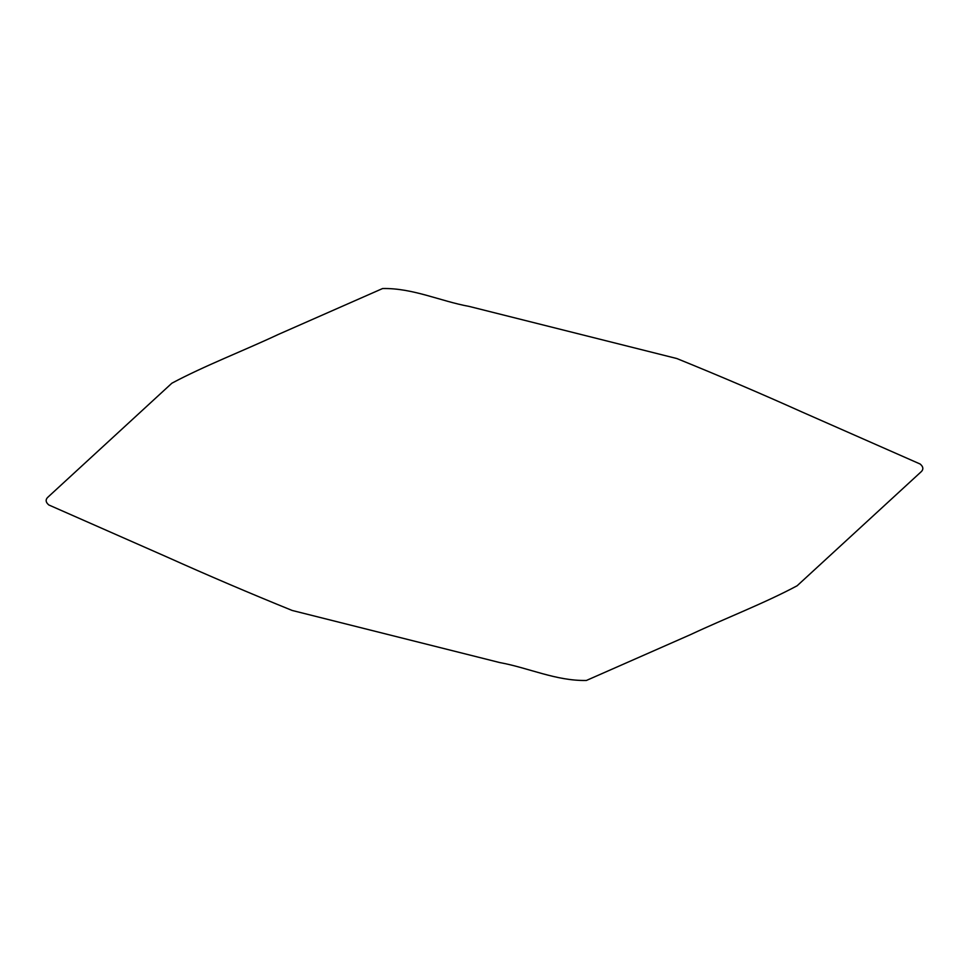 <?xml version="1.0" encoding="UTF-8"?>
<svg xmlns="http://www.w3.org/2000/svg" width="969" height="969" viewBox="0 0 969 969"><rect width="100%" height="100%" fill="white"/><g stroke="black" fill="none" stroke-linecap="round" stroke-linejoin="round"><path stroke-width="1.45" d="M797.112 585.785C764.65 603.166 725.636 618.137 690.631 634.574L586.39 680.468C556.133 681.062 528.65 667.823 499.738 662.566L292.153 610.458C249.542 593.149 207.826 575.344 167.031 557.03L48.801 504.958C45.422 502.075 45.289 499.338 48.377 496.746L171.876 383.203C204.35 365.834 243.352 350.863 278.369 334.426L382.61 288.532C412.867 287.938 440.338 301.177 469.25 306.434L676.846 358.542C719.458 375.851 761.162 393.656 801.957 411.97L920.187 464.042C923.627 466.997 923.699 469.795 920.429 472.436L797.112 585.785"/></g></svg>
